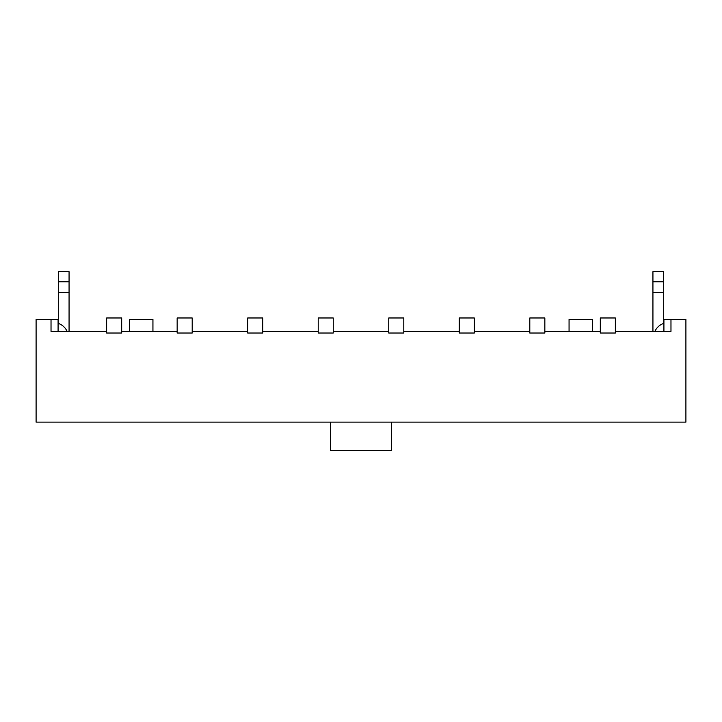 <?xml version="1.0" encoding="UTF-8"?>
<svg xmlns="http://www.w3.org/2000/svg" width="722" height="722" viewBox="0 0 722 722"><rect width="100%" height="100%" fill="white"/><g stroke="black" fill="none" stroke-linecap="round" stroke-linejoin="round"><path stroke-width="1.08" d="M58.085 331.38L58.085 319.386L51.027 319.386L51.027 331.38L106.63 331.38M121.675 331.38L177.161 331.38M192.205 331.38L247.682 331.38M262.727 331.38L318.212 331.38M333.257 331.38L388.743 331.38M403.788 331.38L459.273 331.38M474.318 331.38L529.795 331.38M544.839 331.38L600.325 331.38M615.37 331.38L670.973 331.38L670.973 319.386L685.9 319.386L685.9 422.126L36.1 422.126L36.1 319.386L51.027 319.386M330.441 422.126L330.441 450.338L391.559 450.338L391.559 422.126M663.915 331.38L663.915 319.386L670.973 319.386M152.938 331.38L152.938 319.386L129.437 319.386L129.437 331.38M592.563 331.38L592.563 319.386L569.062 319.386L569.062 331.38M615.37 333.022L600.325 333.022L600.325 317.978L615.37 317.978L615.37 333.022M544.839 333.022L529.795 333.022L529.795 317.978L544.839 317.978L544.839 333.022M474.318 333.022L459.273 333.022L459.273 317.978L474.318 317.978L474.318 333.022M403.788 333.022L388.743 333.022L388.743 317.978L403.788 317.978L403.788 333.022M333.257 333.022L318.212 333.022L318.212 317.978L333.257 317.978L333.257 333.022M262.727 333.022L247.682 333.022L247.682 317.978L262.727 317.978L262.727 333.022M192.205 333.022L177.161 333.022L177.161 317.978L192.205 317.978L192.205 333.022M121.675 333.022L106.63 333.022L106.63 317.978L121.675 317.978L121.675 333.022M663.915 323.294A15.279 15.279 0 0 0 654.872 331.38M663.68 323.375L663.68 281.77L652.932 281.77L652.932 271.662L663.68 271.662L663.68 281.77M663.68 292.59L652.932 292.59L652.932 281.77M652.932 331.38L652.932 292.59M58.085 323.294A15.279 15.279 0 0 1 67.128 331.38M58.32 271.662L69.068 271.662L69.068 281.77L58.32 281.77L58.32 271.662M58.32 323.375L58.32 281.77M58.32 292.59L69.068 292.59L69.068 281.77M69.068 331.38L69.068 292.59"/></g></svg>
